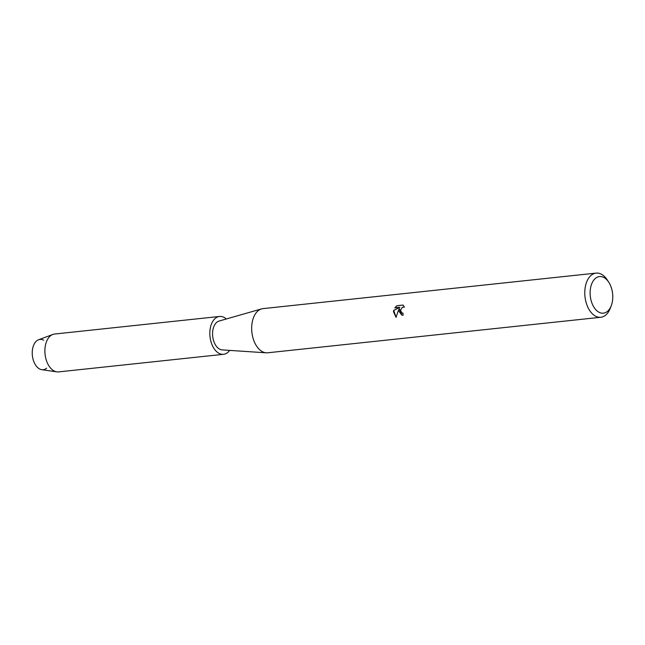 <?xml version="1.0" encoding="UTF-8"?>
<svg xmlns="http://www.w3.org/2000/svg" width="645" height="645" viewBox="0 0 645 645"><rect width="100%" height="100%" fill="white"/><g stroke="black" fill="none" stroke-linecap="round" stroke-linejoin="round"><path stroke-width="0.97" d="M46.674 368.142A15.23 9.288 -96.1 0 1 36.821 366.707A15.23 9.288 -96.1 0 1 32.25 351.888A15.23 9.288 -96.1 0 1 43.691 340.221M611.283 305.625L610.323 308.165A22.204 13.553 -96.1 0 1 600.801 317.267L267.691 352.791A22.204 13.553 -96.1 0 1 266.256 352.815A22.204 13.553 -96.1 0 1 251.695 326.797A22.204 13.553 -96.1 0 1 261.572 308.899A22.204 13.553 -96.1 0 1 262.983 308.624L596.093 273.109A22.204 13.553 -96.1 0 1 607.316 279.994L608.799 282.284A18.399 11.223 -96.1 0 1 612.75 298.111A18.399 11.223 -96.1 0 1 611.283 305.625A18.399 11.223 -96.1 0 1 598.157 311.737A18.399 11.223 -96.1 0 1 590.143 291.629A18.399 11.223 -96.1 0 1 597.06 277.294A18.399 11.223 -96.1 0 1 608.799 282.284M266.256 352.815L222.162 349.904A14.593 8.901 -96.1 0 1 212.592 332.804A14.593 8.901 -96.1 0 1 219.082 321.049L261.572 308.899M398.86 311.108L399.295 308.608L398.11 311.188L396.046 317.396L393.498 311.68L393.684 310.406L399.86 307.294L394.829 307.834L396.844 305.722L403.052 305.053L404.431 307.117L402.359 307.246L400.497 310.253L401.827 312.922L402.972 313.139A22.204 13.553 83.9 0 0 403.093 315.26L401.811 315.147L398.86 311.108M600.801 317.267A22.204 13.553 -96.1 0 1 584.805 291.282A22.204 13.553 -96.1 0 1 596.093 273.109M402.972 313.172L402.238 313.083M403.085 305.085L396.844 305.722M401.843 315.155L399.295 308.608M396.925 305.746L394.933 307.818M399.86 307.294L393.764 310.43L396.054 317.364M229.668 350.404A19.036 11.61 -96.1 0 1 223.573 354.307L58.622 371.891A19.036 11.61 -96.1 0 1 56.816 371.859L41.78 369.682A15.23 9.288 -96.1 0 1 32.25 351.888A15.23 9.288 -96.1 0 1 38.587 339.754L52.825 334.457A19.036 11.61 -96.1 0 1 54.583 334.037L219.534 316.453A19.036 11.61 -96.1 0 1 226.314 318.977M56.816 371.859A19.036 11.61 -96.1 0 1 44.908 349.614A19.036 11.61 -96.1 0 1 52.825 334.457M223.573 354.307A19.036 11.61 -96.1 0 1 209.859 332.022A19.036 11.61 -96.1 0 1 219.534 316.453"/></g></svg>
